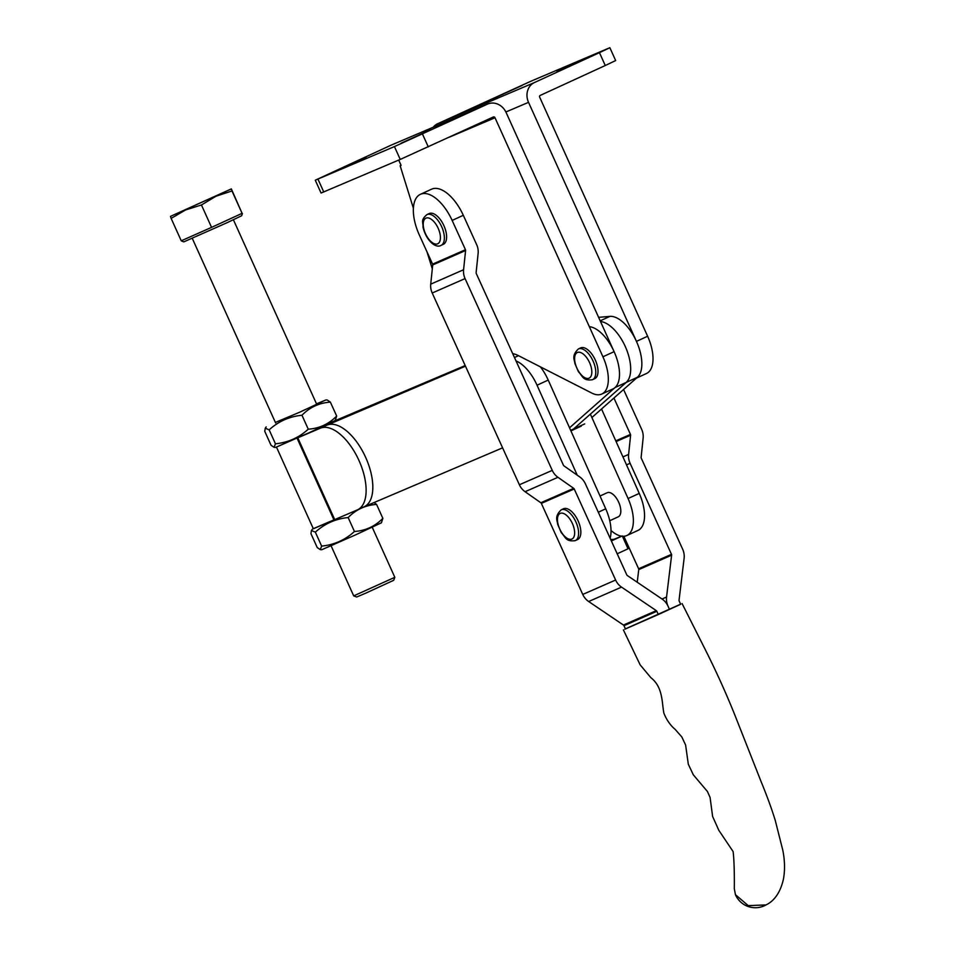 <?xml version="1.0" encoding="UTF-8"?>
<svg xmlns="http://www.w3.org/2000/svg" width="954" height="954" viewBox="0 0 954 954"><rect width="100%" height="100%" fill="white"/><g stroke="black" fill="none" stroke-linecap="round" stroke-linejoin="round"><path stroke-width="1.43" d="M592.195 213.481A8.741 4.281 65.3 0 1 592.482 214.09A8.741 4.281 65.3 0 1 592.744 214.698M586.567 58.039L557.017 71.49L586.567 58.039M522.029 85.502L492.479 98.966L522.029 85.502M647.623 336.249L636.449 341.377L528.528 102.34A15.514 13.523 66.9 0 1 534.431 82.557L599.458 52.661L605.265 65.516L540.238 95.412A1.407 1.228 66.9 0 0 539.69 97.213L647.623 336.249A33.843 16.564 65.3 0 1 646.514 373.479L636.449 378.106M636.449 341.377A33.843 16.564 65.3 0 1 635.34 378.619M433.223 127.228A15.514 13.523 -113.1 0 1 437.624 123.758L530.698 81.317L609.856 47.7L615.664 60.555L605.265 65.516M599.458 52.661L609.856 47.7M366.05 157.219L336.5 170.683L366.05 157.219M430.588 129.756L401.038 143.207L430.588 129.756M432.305 268.885L426.987 251.82M413.392 208.246L400.155 165.793L401.085 165.364M400.155 165.793L401.097 165.388L398.7 160.081M449.513 137.114L495.007 117.759L602.928 356.796A33.843 16.564 65.3 0 1 601.819 394.026A33.843 16.564 65.3 0 1 591.778 393.06L518.165 355.52A39.484 19.318 -114.7 0 0 512.703 353.648M487.506 104.129L390.699 145.342L315.273 180.199L394.431 146.582L487.506 104.129A15.514 13.523 66.9 0 1 487.804 103.998A15.514 13.523 66.9 0 1 506.18 112.62L614.102 351.656A33.843 16.564 65.3 0 1 612.993 388.898L601.819 394.026M495.007 117.759A1.407 1.228 66.9 0 0 493.301 116.984L400.239 159.425L321.069 193.042L315.273 180.199M390.699 145.342A15.514 13.523 -113.1 0 1 391.009 145.199A15.514 13.523 -113.1 0 1 391.319 145.068M618.132 516.877A13.261 6.487 -114.7 0 0 618.264 516.818A13.261 6.487 -114.7 0 0 618.681 502.198A13.261 6.487 -114.7 0 0 607.316 492.669A13.261 6.487 -114.7 0 0 607.185 492.729L600.03 496.02M611.025 530.507A33.843 16.564 -114.7 0 0 621.674 536.184M622.425 536.255A33.843 16.564 -114.7 0 0 626.528 535.671A33.843 16.564 -114.7 0 0 626.861 535.516A33.843 16.564 -114.7 0 0 628.078 498.525L590.371 414.131M637.701 530.531A33.843 16.564 -114.7 0 0 638.035 530.388A33.843 16.564 -114.7 0 0 639.252 493.397L601.545 408.992M540.358 366.837A33.843 16.564 65.3 0 1 548.216 380.074L537.042 385.213A33.843 16.564 65.3 0 0 516.031 360.958M610.131 538.259A33.843 16.564 65.3 0 0 605.73 508.804L548.216 380.074M577.242 475.187L537.042 385.213M611.204 540.62L614.603 539.058A22.562 11.043 65.3 0 1 610.584 539.248M614.603 539.058L622.282 535.933L611.359 540.954M617.19 553.785L628.03 548.8L622.282 535.933M465.48 366.193L327.019 425.138A44.838 21.942 -114.7 0 1 365.537 457.121A44.838 21.942 -114.7 0 1 364.201 506.741L357.5 509.83A44.838 21.942 -114.7 0 0 358.835 460.198A44.838 21.942 -114.7 0 0 320.317 428.215L327.019 425.138M276.481 447.116L313.341 528.766L357.213 509.949A44.838 21.942 -114.7 0 0 357.5 509.83M298.185 437.636L320.317 428.215M465.182 365.561L333.948 421.191M356.069 411.77A44.838 21.942 65.3 0 1 358.108 411.138M598.611 317.348L609.904 316.382A33.843 16.564 65.3 0 1 636.449 341.377A33.843 16.564 65.3 0 1 637.391 377.283L591.885 417.53M637.391 377.283L626.218 382.411A33.843 16.564 65.3 0 0 625.955 348.067A33.843 16.564 65.3 0 0 600.507 321.534A33.843 16.564 65.3 0 1 625.955 348.067A33.843 16.564 65.3 0 1 626.218 382.411L573.497 429.061A56.405 27.606 65.3 0 1 570.909 430.874A56.405 27.606 65.3 0 0 573.497 429.061L570.683 430.349M320.127 427.69L465.325 365.883L320.127 427.69M394.825 577.313L393.704 580.294L366.026 593.03L356.689 597.013L353.707 595.88L394.825 577.313L372.227 527.252M181.606 241.028L183.824 241.863L227.004 222.735L241.624 215.771L242.459 213.565M242.089 213.338L211.561 227.374L201.449 204.979L215.938 196.25L231.977 190.943L231.345 188.904L242.089 213.338L231.977 190.943M211.561 227.374L181.248 240.802L171.136 218.406L185.517 209.975L201.449 204.979M231.309 188.904L170.492 216.367L171.136 218.406M231.321 188.916L170.492 216.367M316.513 403.864L325.946 399.917L299.759 412.176L275.384 422.431M274.084 447.331L275.479 447.474L309.048 432.746L335.236 420.487L336.667 416.051C328.856 424.041 319.387 428.418 308.261 429.193C298.984 437.671 288.048 442.537 275.444 443.801L274.084 447.331L271.043 445.268L264.759 431.327L265.26 428.191L269.159 429.86C278.425 421.382 289.36 416.516 301.965 415.252C309.776 407.263 319.244 402.886 330.37 402.111L327.341 400.06M336.667 416.051L330.37 402.111M308.261 429.193L301.965 415.252M275.444 443.801L269.159 429.86M335.092 519.37L313.294 528.671M320.27 549.623L321.665 549.766L355.234 535.039L381.421 522.792L382.852 518.356C375.041 526.334 365.573 530.722 354.447 531.485C345.169 539.964 334.234 544.841 321.641 546.105L320.27 549.623L317.241 547.572L310.944 533.632L311.445 530.496L315.345 532.165C324.622 523.686 335.558 518.809 348.15 517.557C355.961 509.567 365.43 505.179 376.568 504.416L374.123 502.519M382.852 518.356L376.568 504.416M354.447 531.485L348.15 517.557M321.641 546.105L315.345 532.165M589.333 326.673A33.843 16.564 65.3 0 1 614.781 353.207A33.843 16.564 65.3 0 1 615.044 387.551L626.218 382.411L573.497 429.061L584.671 423.922M502.591 447.843L359.086 508.923M615.044 387.551L569.538 427.809M680.631 604.18L625.43 628.889M682.086 603.584L704.66 648.386C716.132 671.151 726.352 693.749 735.307 716.192L761.507 782.638C767.219 796.542 771.81 809.171 775.28 820.5L782.745 849.966C784.808 860.007 785.07 869.595 783.52 878.717C780.098 894.602 772.394 902.007 765.99 904.917L748.222 905.632L735.439 894.661L734.318 888.758M658.32 614.531L656.841 611.287L623.976 625.693L625.442 628.936L624.81 629.223L658.32 614.531L680.667 604.264L679.188 601.008A1.407 1.228 -113.7 0 1 679.057 600.173L684.113 558.328A15.514 13.523 66.3 0 0 682.659 549.206L641.267 458.158A1.407 1.228 -113.7 0 1 641.124 457.348L643.127 438.136A15.514 13.523 66.3 0 0 641.637 429.276L623.57 389.506M623.976 625.693A1.407 1.228 66.3 0 0 623.439 625.049L588.654 601.521A15.514 13.523 -113.7 0 1 582.751 594.437L541.347 503.39A1.407 1.228 66.3 0 0 540.835 502.758L525.082 491.715A15.514 13.523 -113.7 0 1 519.381 484.775L432.21 293.009A15.514 13.523 -113.7 0 1 430.719 284.149L432.722 264.938A1.407 1.228 66.3 0 0 432.579 264.127L419.271 234.851A36.669 17.947 65.3 0 1 420.392 194.33L431.566 189.19A36.669 17.947 65.3 0 1 463.31 215.306L476.63 244.582A15.514 13.523 66.3 0 1 478.121 253.442L476.118 272.653A1.407 1.228 -113.7 0 0 476.249 273.464L563.432 465.23A1.407 1.228 -113.7 0 0 563.945 465.862L579.71 476.905A15.514 13.523 66.3 0 1 585.398 483.833L626.79 574.892A1.407 1.228 -113.7 0 0 627.327 575.536L662.112 599.064A15.514 13.523 66.3 0 1 668.015 606.148L669.493 609.391L668.015 606.148A15.514 13.523 -113.7 0 1 666.56 597.025L671.616 555.18A1.407 1.228 66.3 0 0 671.485 554.346L630.093 463.286A15.514 13.523 -113.7 0 1 628.603 454.426L630.606 435.215A1.407 1.228 66.3 0 0 630.463 434.416L613.935 398.033M637.212 582.226L638.751 569.586A1.407 1.228 66.3 0 0 638.608 568.751L623.844 536.267M656.841 611.287A1.407 1.228 66.3 0 0 656.304 610.643L621.519 587.115A15.514 13.523 -113.7 0 1 615.616 580.032L574.225 488.973A1.407 1.228 66.3 0 0 573.7 488.341L557.947 477.298A15.514 13.523 -113.7 0 1 552.259 470.37L465.075 278.604A15.514 13.523 -113.7 0 1 463.584 269.743L465.588 250.532A1.407 1.228 66.3 0 0 465.457 249.721L452.148 220.434A36.669 17.947 65.3 0 0 420.392 194.33M446.222 232.943A16.922 8.276 -114.7 0 0 429.217 213.553L426.987 214.578A16.922 8.276 65.3 0 1 443.992 233.98A16.922 8.276 65.3 0 1 441.13 245.333L443.36 244.307A16.922 8.276 -114.7 0 0 446.222 232.943M594.652 378.702A16.922 8.276 -114.7 0 0 594.759 378.655A16.922 8.276 -114.7 0 0 595.26 359.932A16.922 8.276 -114.7 0 0 580.724 347.864A16.922 8.276 -114.7 0 0 580.616 347.912A16.922 8.276 -114.7 0 0 580.509 347.96M577.48 539.606A16.922 8.276 -114.7 0 0 577.587 539.559A16.922 8.276 -114.7 0 0 578.088 520.824A16.922 8.276 -114.7 0 0 563.552 508.756A16.922 8.276 -114.7 0 0 563.444 508.804A16.922 8.276 -114.7 0 0 563.337 508.852M528.528 102.34L505.87 111.988M534.431 82.557L437.624 123.758M602.928 356.796L614.102 351.656M422.479 134.037L428.274 146.88M317.956 179.125L323.764 191.981M394.431 146.582L400.239 159.425M628.078 498.525L639.252 493.397M605.73 508.804L598.301 512.226M334.687 519.536L297.779 437.814M333.936 519.87L297.04 438.148M609.904 316.382L600.197 320.842M626.504 464.86L630.093 463.286M638.608 568.751L671.485 554.346M662.028 599.005L666.56 597.025M638.751 569.586L671.616 555.18M622.95 456.906L628.603 454.426M616.105 441.571L630.606 435.215M615.783 440.855L630.463 434.416M465.457 249.721L432.579 264.127M463.31 215.306L452.148 220.434M615.616 580.032L582.751 594.437M574.225 488.973L541.347 503.39M465.588 250.532L432.722 264.938M463.584 269.743L430.719 284.149M465.075 278.604L432.21 293.009M552.259 470.37L519.381 484.775M557.947 477.298L525.082 491.715M573.7 488.341L540.835 502.758M621.519 587.115L588.654 601.521M656.304 610.643L623.439 625.049M440.104 234.338A14.107 6.905 -114.7 0 0 429.491 218.287A14.107 6.905 -114.7 0 0 423.54 227.636A14.107 6.905 -114.7 0 0 434.153 243.675A14.107 6.905 -114.7 0 0 440.104 234.338M589.023 378.189A14.107 6.905 -114.7 0 0 589.572 362.627A14.107 6.905 -114.7 0 0 577.42 352.479A14.107 6.905 -114.7 0 0 576.86 368.041A14.107 6.905 -114.7 0 0 589.023 378.189M580.616 347.912L578.386 348.937A16.922 8.276 65.3 0 1 578.494 348.89A16.922 8.276 65.3 0 1 593.03 360.958A16.922 8.276 65.3 0 1 592.517 379.68A16.922 8.276 65.3 0 1 592.41 379.728M571.851 539.082A14.107 6.905 -114.7 0 0 572.4 523.531A14.107 6.905 -114.7 0 0 560.248 513.383A14.107 6.905 -114.7 0 0 559.7 528.933A14.107 6.905 -114.7 0 0 571.851 539.082M563.444 508.804L561.214 509.83A16.922 8.276 65.3 0 1 561.322 509.782A16.922 8.276 65.3 0 1 575.858 521.85A16.922 8.276 65.3 0 1 575.345 540.584A16.922 8.276 65.3 0 1 575.238 540.632M487.804 103.998L391.009 145.199M638.035 530.388L626.861 535.516M514.468 357.523L518.487 355.675M581.248 426.152L570.921 430.898M353.695 595.88L331.098 545.819M275.623 422.956L192.267 238.345M316.752 404.389L233.396 219.778M266.19 426.891L265.26 428.191M325.946 399.917L327.341 400.048M312.375 529.184L311.445 530.496M623.391 629.902L640.17 664.89L650.902 677.71C662.625 686.832 661.861 701.452 663.686 712.185L663.841 713.043C666.488 719.781 670.268 725.243 675.193 729.428L681.836 736.965L685.616 745.038L688.299 764.202L693.308 774.803L707.415 791.486L710.074 797.437L712.614 816.445L718.791 830.266L733.125 851.588C734.079 859.804 734.473 872.23 734.318 888.854M735.439 894.661A21.703 21.703 0 0 0 766.682 904.535M426.987 214.578C420.225 220.338 423.337 221.948 423.004 227.112C426.068 240.384 435.68 248.779 441.13 245.333M578.386 348.937C571.041 356.021 574.809 360.087 574.821 363.355L578.41 371.714C582.894 376.425 582.894 380.98 592.362 379.752L594.759 378.655M561.214 509.83C553.869 516.913 557.637 520.991 557.649 524.247L561.238 532.618C565.722 537.317 565.722 541.884 575.19 540.656L577.587 539.559M618.264 516.818L609.761 520.729"/></g></svg>
